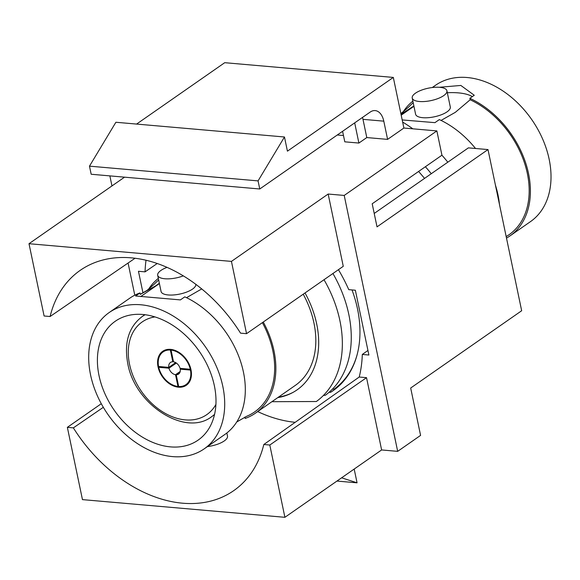 <?xml version="1.0" encoding="UTF-8"?>
<svg xmlns="http://www.w3.org/2000/svg" width="580" height="580" viewBox="0 0 580 580"><rect width="100%" height="100%" fill="white"/><g stroke="black" fill="none" stroke-linecap="round" stroke-linejoin="round"><path stroke-width="0.87" d="M352.009 289.935A109.004 77.836 55.1 0 1 333.021 390.724A109.004 77.836 55.1 0 1 330.52 392.363L335.428 388.948M103.334 407.305L73.356 427.866A134.256 95.874 -124.9 0 0 182.584 503.201A134.256 95.874 -124.9 0 0 234.378 490.187A134.256 95.874 -124.9 0 0 263.813 444.505L359.223 377.029A132.791 94.823 -124.9 0 0 362.304 354.445L367.945 350.458M418.586 171.477A124.584 88.965 55.1 0 1 424.531 178.408M146.029 260.21A132.791 94.823 -124.9 0 0 145.051 271.861L157.252 263.48M246.543 333.674L343.266 266.314L328.164 194.039L231.442 261.399L246.543 333.674L240.548 333.152A134.256 95.874 -124.9 0 0 80.932 269.852A134.256 95.874 -124.9 0 0 50.09 316.513L135.082 258.223M362.304 354.445L368.894 355.018L355.359 290.232L348.769 289.652A132.791 94.823 -124.9 0 0 338.423 269.685M257.701 411.59A132.53 94.641 -124.9 0 0 295.198 422.305M330.52 392.363L329.128 392.239M142.984 292.936L138.46 271.281L145.051 271.861M134.792 295.176L128.078 263.023M111.969 185.933L109.874 175.892M374.216 213.447L468.386 147.864L487.998 149.575L521.666 310.735L410.684 388.02L420.58 435.399L397.677 451.349L381.625 449.95L366.531 377.667L269.801 445.027L284.903 517.309L381.625 449.95M343.476 135.524L337.292 134.988M362.5 117.435A17.726 10.657 -85 0 1 362.986 119.342L366.792 137.561L387.599 139.381L403.89 128.035L436.863 130.913L344.215 195.438L397.677 451.349M403.89 128.035L393.312 77.423L287.426 151.162L284.468 136.989L258.064 180.887L259.76 188.986L370.228 112.049A17.726 10.657 -85 0 1 375.151 110.591A17.726 10.657 -85 0 1 383.793 121.162L387.599 139.381M436.863 130.913L441.938 155.208L372.193 203.783L377.022 226.86L487.998 149.575M101.297 403.716L67.36 427.344L82.461 499.619L284.903 517.309M231.442 261.399L29 243.709L44.102 315.991L50.09 316.513M29 243.709L124.548 177.168M354.685 122.88L358.897 143.057L344.788 141.825L342.591 131.297M328.164 194.039L344.215 195.438M358.897 143.057L366.792 137.561M67.36 427.344L73.356 427.866M263.813 444.505L269.801 445.027M359.223 377.029L366.531 377.667M341.627 477.804L357.062 482.821L354.184 469.06M357.062 482.821L336.944 481.066M393.312 77.423L224.728 62.691L136.597 124.069M284.468 136.989L115.884 122.264L89.48 166.155L91.176 174.254L259.76 188.986M258.064 180.887L89.48 166.155M401.005 114.224L413.881 105.973M506.173 236.567A81.584 58.261 -124.9 0 0 526.212 168.715A81.584 58.261 -124.9 0 0 470.17 99.767L455.307 112.346L441.068 120.415M204.174 448.862A83.078 59.327 -124.9 0 0 222.829 386.461A83.078 59.327 -124.9 0 0 175.573 317.528A83.078 59.327 -124.9 0 0 109.221 312.511A83.078 59.327 -124.9 0 0 90.567 374.912A83.078 59.327 -124.9 0 0 137.822 443.845A83.078 59.327 -124.9 0 0 204.174 448.862L224.793 434.507A83.078 59.327 -124.9 0 0 243.44 372.106A83.078 59.327 -124.9 0 0 184.788 296.851L180.394 299.904L135.604 295.996L139.998 292.936L140.302 294.386L155.976 285.693L159.34 283.236M201.746 288.912L186.535 297.678M158.043 366.836A20.691 14.775 55.1 0 1 162.69 351.299A20.691 14.775 55.1 0 1 179.22 352.546A20.691 14.775 55.1 0 1 190.987 369.714A20.691 14.775 55.1 0 1 186.339 385.258A20.691 14.775 55.1 0 1 169.809 384.011A20.691 14.775 55.1 0 1 158.043 366.836M183.338 275.855A17.726 6.351 168.2 0 1 157.688 275.297A17.726 6.351 168.2 0 1 160.928 270.439A17.726 6.351 168.2 0 1 167.083 267.351M157.688 275.297L161.066 291.493A17.726 6.351 -11.8 0 0 173.688 294.952A17.726 6.351 -11.8 0 0 192.524 289.101A17.726 6.351 -11.8 0 0 195.764 284.243L195.764 284.243M443.678 95.642A17.726 6.351 168.2 0 1 424.843 101.493A17.726 6.351 168.2 0 1 412.221 98.034A17.726 6.351 168.2 0 1 415.461 93.177A17.726 6.351 168.2 0 1 434.297 87.326A17.726 6.351 168.2 0 1 446.919 90.784A17.726 6.351 168.2 0 1 443.678 95.642M412.221 98.034L415.606 114.231A17.726 6.351 -11.8 0 0 428.228 117.689A17.726 6.351 -11.8 0 0 447.064 111.838A17.726 6.351 -11.8 0 0 450.305 106.981L446.919 90.784M226.838 432.985L227.49 436.087A17.726 6.351 168.2 0 1 224.25 440.945A17.726 6.351 168.2 0 1 207.43 446.593M277.769 397.612A87.754 62.669 -124.9 0 0 292.871 392.471A87.754 62.669 -124.9 0 0 316.702 324.002A87.754 62.669 -124.9 0 0 305.022 292.943M99.035 375.651A72.449 51.736 55.1 0 1 115.297 321.233A72.449 51.736 55.1 0 1 173.159 325.612A72.449 51.736 55.1 0 1 214.361 385.722A72.449 51.736 55.1 0 1 198.099 440.133A72.449 51.736 55.1 0 1 140.237 435.761A72.449 51.736 55.1 0 1 99.035 375.651M271.904 401.701L316.354 401.512A108.337 77.365 -124.9 0 0 339.909 320.682A108.337 77.365 -124.9 0 0 324.017 279.719M166.308 267.01A108.337 77.365 -124.9 0 0 166.192 267.699M323.466 395.4L325.264 395.306A108.337 77.365 -124.9 0 0 348.819 314.476A108.337 77.365 -124.9 0 0 332.927 273.513M332.376 389.195L334.167 389.1A108.337 77.365 -124.9 0 0 357.012 355.09M439.263 87.283L460.846 85.448L474.259 95.258L469.865 98.317A83.078 59.327 55.1 0 1 528.525 173.572A83.078 59.327 55.1 0 1 509.878 235.973L530.49 221.618A83.078 59.327 -124.9 0 0 549.144 159.217A83.078 59.327 -124.9 0 0 501.888 90.277A83.078 59.327 -124.9 0 0 435.536 85.26L432.281 87.529M509.878 235.973A83.078 59.327 55.1 0 1 506.492 238.105M499.46 204.45A83.078 59.327 -124.9 0 0 497.981 194.844A83.078 59.327 -124.9 0 0 495.429 185.143M303.224 294.198A83.078 59.327 55.1 0 1 313.947 323.002A83.078 59.327 55.1 0 1 295.3 385.403L255.338 413.236A83.078 59.327 55.1 0 1 245.18 418.448L244.89 417.078M263.262 322.031A83.078 59.327 55.1 0 1 273.985 350.835A83.078 59.327 55.1 0 1 255.338 413.236M139.998 292.936A83.078 59.327 -124.9 0 0 129.833 298.149L109.221 312.511M148.465 289.384A83.078 59.327 55.1 0 1 158.333 278.4M236.705 422.001L246.601 416.324A81.584 58.261 -124.9 0 0 262.377 322.647M158.674 280.038A81.584 58.261 -124.9 0 0 154.454 284.004L147.095 290.37L140.28 294.306M475.52 148.487A83.078 59.327 -124.9 0 0 439.321 119.589L434.935 122.648L402.194 119.929M403.006 112.121A83.078 59.327 55.1 0 1 412.873 101.138M413.214 102.776A81.584 58.261 -124.9 0 0 408.987 106.742L400.882 113.629M469.865 98.317L470.17 99.767M431.274 173.71A136.032 97.143 -124.9 0 0 425.387 166.735M447.818 162.19A136.032 97.143 -124.9 0 0 441.938 155.215M412.844 128.818A136.032 97.143 -124.9 0 0 402.643 122.061M293.386 392.189A87.885 62.756 55.1 0 1 278.509 397.097M447.325 92.735A44.312 15.877 168.2 0 1 472.323 96.606M401.2 115.166L413.946 106.292M140.65 296.619L159.413 283.555M175.653 362.609L168.802 367.379A7.09 5.061 55.1 0 1 170.462 362.464A7.09 5.061 55.1 0 1 172.811 361.782L170.353 350.03A19.938 14.239 55.1 0 0 163.118 351.915L166.366 349.653M173.413 361.362L172.811 361.782M173.514 361.84A7.09 5.061 55.1 0 1 180.061 368.365L190.298 369.257A19.938 14.239 55.1 0 0 171.064 350.095L173.514 361.84M190.987 369.707L190.465 370.069A19.938 14.239 55.1 0 1 185.912 384.641A19.938 14.239 55.1 0 1 178.676 386.526L176.219 374.774A7.09 5.061 55.1 0 0 178.567 374.093A7.09 5.061 55.1 0 0 180.235 369.177L181.243 368.467M178.575 386.041L177.966 386.461A19.938 14.239 55.1 0 1 158.731 367.299L159.746 366.589M168.802 367.379L158.565 366.488A19.938 14.239 55.1 0 1 163.118 351.915M171.209 349.435L170.353 350.03M171.861 349.537L171.064 350.095M190.805 368.909L190.298 369.257M180.018 372.128L176.219 374.774M180.206 371.447L175.515 374.716A7.09 5.061 55.1 0 1 168.969 368.191L158.731 367.299M176.356 363.044L168.969 368.191M177.966 386.461L175.515 374.716M190.465 370.069L180.235 369.177M383.793 121.162L362.986 119.342M214.549 414.417A60.922 43.507 55.1 0 1 211.881 416.505C185.723 437.298 134.814 404.912 127.752 363.486C123.946 342.454 128.774 326.794 142.245 316.506A60.922 43.507 55.1 0 1 145.123 314.73M154.947 316.912A56.492 40.346 -124.9 0 0 129.55 364.349A56.492 40.346 -124.9 0 0 169.287 415.454A56.492 40.346 -124.9 0 0 215.905 404.449M211.881 416.505L214.484 414.685M142.245 316.506L144.848 314.693M185.912 384.641L189.16 382.379"/></g></svg>
